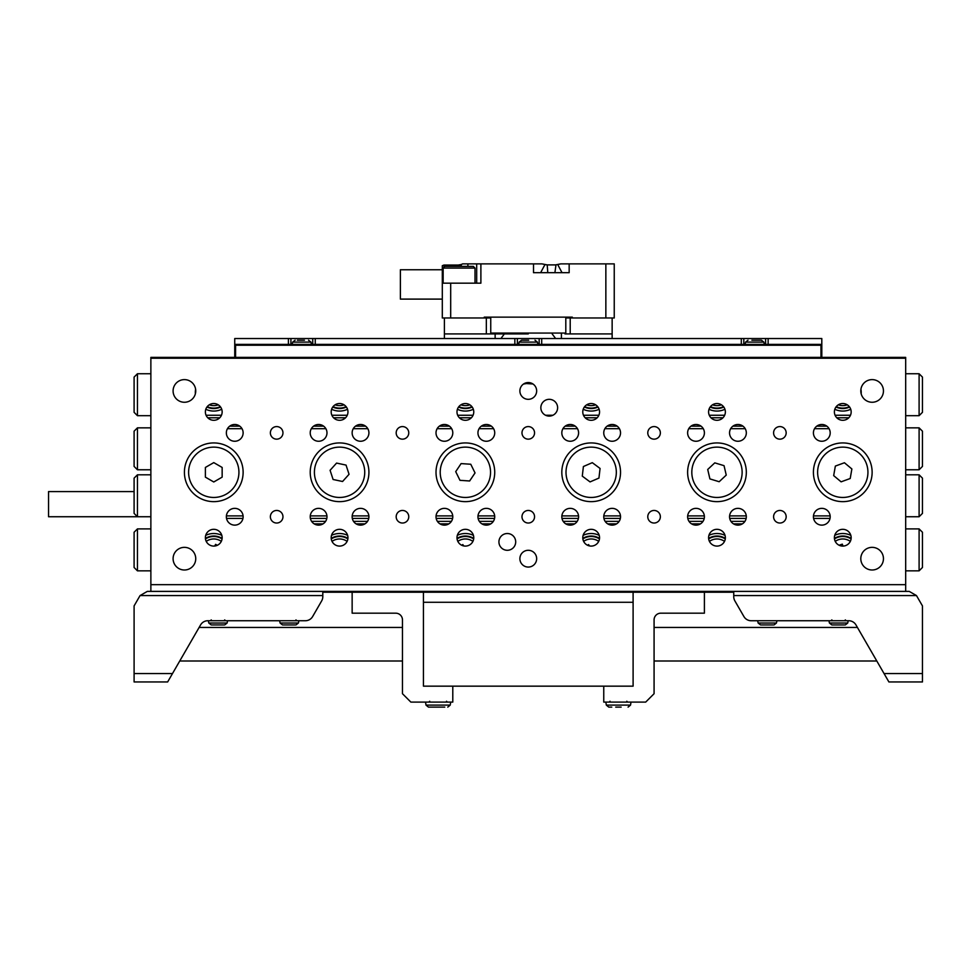 <?xml version="1.0" encoding="UTF-8"?>
<svg xmlns="http://www.w3.org/2000/svg" width="971" height="971" viewBox="0 0 971 971"><rect width="100%" height="100%" fill="white"/><g stroke="black" fill="none" stroke-linecap="round" stroke-linejoin="round"><path stroke-width="1.46" d="M821.806 357.389L905.676 357.389L905.676 591.388M150.869 591.388L150.869 357.389L234.739 357.389M322.797 592.225L733.748 592.225M150.869 474.807L137.445 474.807L134.095 478.157L134.095 513.392L137.445 516.742L150.869 516.742L48.55 516.742L48.55 491.581L134.095 491.581M173.093 390.937A11.324 11.324 0 0 1 184.417 379.612A11.324 11.324 0 0 1 195.741 390.937A11.324 11.324 0 0 1 184.417 402.261A11.324 11.324 0 0 1 173.093 390.937M173.093 558.677A11.324 11.324 0 0 1 184.417 547.353A11.324 11.324 0 0 1 195.741 558.677A11.324 11.324 0 0 1 184.417 570.001A11.324 11.324 0 0 1 173.093 558.677M860.804 558.677A11.324 11.324 0 0 1 872.128 547.353A11.324 11.324 0 0 1 883.452 558.677A11.324 11.324 0 0 1 872.128 570.001A11.324 11.324 0 0 1 860.804 558.677M860.804 390.937A11.324 11.324 0 0 1 872.128 379.612A11.324 11.324 0 0 1 883.452 390.937A11.324 11.324 0 0 1 872.128 402.261A11.324 11.324 0 0 1 860.804 390.937M786.17 516.742A6.287 6.287 0 0 0 779.871 510.455A6.287 6.287 0 0 0 773.584 516.742A6.287 6.287 0 0 0 779.871 523.029A6.287 6.287 0 0 0 786.17 516.742M786.17 432.872A6.287 6.287 0 0 0 779.871 426.585A6.287 6.287 0 0 0 773.584 432.872A6.287 6.287 0 0 0 779.871 439.159A6.287 6.287 0 0 0 786.17 432.872M660.365 516.742A6.287 6.287 0 0 0 654.078 510.455A6.287 6.287 0 0 0 647.778 516.742A6.287 6.287 0 0 0 654.078 523.029A6.287 6.287 0 0 0 660.365 516.742M660.365 432.872A6.287 6.287 0 0 0 654.078 426.585A6.287 6.287 0 0 0 647.778 432.872A6.287 6.287 0 0 0 654.078 439.159A6.287 6.287 0 0 0 660.365 432.872M282.962 516.742A6.287 6.287 0 0 0 276.674 510.455A6.287 6.287 0 0 0 270.375 516.742A6.287 6.287 0 0 0 276.674 523.029A6.287 6.287 0 0 0 282.962 516.742M282.962 432.872A6.287 6.287 0 0 0 276.674 426.585A6.287 6.287 0 0 0 270.375 432.872A6.287 6.287 0 0 0 276.674 439.159A6.287 6.287 0 0 0 282.962 432.872M408.767 516.742A6.287 6.287 0 0 0 402.467 510.455A6.287 6.287 0 0 0 396.18 516.742A6.287 6.287 0 0 0 402.467 523.029A6.287 6.287 0 0 0 408.767 516.742M408.767 432.872A6.287 6.287 0 0 0 402.467 426.585A6.287 6.287 0 0 0 396.18 432.872A6.287 6.287 0 0 0 402.467 439.159A6.287 6.287 0 0 0 408.767 432.872M534.56 516.742A6.287 6.287 0 0 0 528.273 510.455A6.287 6.287 0 0 0 521.985 516.742A6.287 6.287 0 0 0 528.273 523.029A6.287 6.287 0 0 0 534.56 516.742M534.56 432.872A6.287 6.287 0 0 0 528.273 426.585A6.287 6.287 0 0 0 521.985 432.872A6.287 6.287 0 0 0 528.273 439.159A6.287 6.287 0 0 0 534.56 432.872M536.66 558.677A8.387 8.387 0 0 0 528.273 550.29A8.387 8.387 0 0 0 519.886 558.677A8.387 8.387 0 0 0 528.273 567.064A8.387 8.387 0 0 0 536.66 558.677M533.103 384.079L531.987 383.424M530.324 382.805L523.442 384.079M524.558 383.424L532.958 383.982M536.66 390.937A8.387 8.387 0 0 0 528.273 382.55A8.387 8.387 0 0 0 519.886 390.937A8.387 8.387 0 0 0 528.273 399.324A8.387 8.387 0 0 0 536.66 390.937M515.698 541.903A8.387 8.387 0 0 0 507.311 533.516A8.387 8.387 0 0 0 498.924 541.903A8.387 8.387 0 0 0 507.311 550.29A8.387 8.387 0 0 0 515.698 541.903M557.621 407.711A8.387 8.387 0 0 0 549.234 399.324A8.387 8.387 0 0 0 540.847 407.711A8.387 8.387 0 0 0 549.234 416.098A8.387 8.387 0 0 0 557.621 407.711M851.166 411.91A8.387 8.387 0 0 0 842.779 403.523A8.387 8.387 0 0 0 834.392 411.91A8.387 8.387 0 0 0 842.779 420.297A8.387 8.387 0 0 0 851.166 411.91M851.166 537.703A8.387 8.387 0 0 0 842.779 529.316A8.387 8.387 0 0 0 834.392 537.703A8.387 8.387 0 0 0 842.779 546.09A8.387 8.387 0 0 0 851.166 537.703M725.361 411.91A8.387 8.387 0 0 0 716.974 403.523A8.387 8.387 0 0 0 708.587 411.91A8.387 8.387 0 0 0 716.974 420.297A8.387 8.387 0 0 0 725.361 411.91M725.361 537.703A8.387 8.387 0 0 0 716.974 529.316A8.387 8.387 0 0 0 708.587 537.703A8.387 8.387 0 0 0 716.974 546.09A8.387 8.387 0 0 0 725.361 537.703M222.153 537.703A8.387 8.387 0 0 0 213.766 529.316A8.387 8.387 0 0 0 205.379 537.703A8.387 8.387 0 0 0 213.766 546.09A8.387 8.387 0 0 0 222.153 537.703M222.153 411.91A8.387 8.387 0 0 0 213.766 403.523A8.387 8.387 0 0 0 205.379 411.91A8.387 8.387 0 0 0 213.766 420.297A8.387 8.387 0 0 0 222.153 411.91M347.958 537.703A8.387 8.387 0 0 0 339.571 529.316A8.387 8.387 0 0 0 331.184 537.703A8.387 8.387 0 0 0 339.571 546.09A8.387 8.387 0 0 0 347.958 537.703M347.958 411.91A8.387 8.387 0 0 0 339.571 403.523A8.387 8.387 0 0 0 331.184 411.91A8.387 8.387 0 0 0 339.571 420.297A8.387 8.387 0 0 0 347.958 411.91M473.763 537.703A8.387 8.387 0 0 0 465.376 529.316A8.387 8.387 0 0 0 456.989 537.703A8.387 8.387 0 0 0 465.376 546.09A8.387 8.387 0 0 0 473.763 537.703M473.763 411.91A8.387 8.387 0 0 0 465.376 403.523A8.387 8.387 0 0 0 456.989 411.91A8.387 8.387 0 0 0 465.376 420.297A8.387 8.387 0 0 0 473.763 411.91M599.556 411.91A8.387 8.387 0 0 0 591.169 403.523A8.387 8.387 0 0 0 582.782 411.91A8.387 8.387 0 0 0 591.169 420.297A8.387 8.387 0 0 0 599.556 411.91M599.556 537.703A8.387 8.387 0 0 0 591.169 529.316A8.387 8.387 0 0 0 582.782 537.703A8.387 8.387 0 0 0 591.169 546.09A8.387 8.387 0 0 0 599.556 537.703M746.323 432.872A8.387 8.387 0 0 0 737.936 424.485A8.387 8.387 0 0 0 729.549 432.872A8.387 8.387 0 0 0 737.936 441.259A8.387 8.387 0 0 0 746.323 432.872M746.323 516.742A8.387 8.387 0 0 0 737.936 508.355A8.387 8.387 0 0 0 729.549 516.742A8.387 8.387 0 0 0 737.936 525.129A8.387 8.387 0 0 0 746.323 516.742M830.193 516.742A8.387 8.387 0 0 0 821.806 508.355A8.387 8.387 0 0 0 813.419 516.742A8.387 8.387 0 0 0 821.806 525.129A8.387 8.387 0 0 0 830.193 516.742M830.193 432.872A8.387 8.387 0 0 0 821.806 424.485A8.387 8.387 0 0 0 813.419 432.872A8.387 8.387 0 0 0 821.806 441.259A8.387 8.387 0 0 0 830.193 432.872M620.53 432.872A8.387 8.387 0 0 0 612.143 424.485A8.387 8.387 0 0 0 603.756 432.872A8.387 8.387 0 0 0 612.143 441.259A8.387 8.387 0 0 0 620.53 432.872M620.53 516.742A8.387 8.387 0 0 0 612.143 508.355A8.387 8.387 0 0 0 603.756 516.742A8.387 8.387 0 0 0 612.143 525.129A8.387 8.387 0 0 0 620.53 516.742M704.4 516.742A8.387 8.387 0 0 0 696.013 508.355A8.387 8.387 0 0 0 687.626 516.742A8.387 8.387 0 0 0 696.013 525.129A8.387 8.387 0 0 0 704.4 516.742M704.4 432.872A8.387 8.387 0 0 0 696.013 424.485A8.387 8.387 0 0 0 687.626 432.872A8.387 8.387 0 0 0 696.013 441.259A8.387 8.387 0 0 0 704.4 432.872M243.126 432.872A8.387 8.387 0 0 0 234.739 424.485A8.387 8.387 0 0 0 226.352 432.872A8.387 8.387 0 0 0 234.739 441.259A8.387 8.387 0 0 0 243.126 432.872M243.126 516.742A8.387 8.387 0 0 0 234.739 508.355A8.387 8.387 0 0 0 226.352 516.742A8.387 8.387 0 0 0 234.739 525.129A8.387 8.387 0 0 0 243.126 516.742M326.984 516.742A8.387 8.387 0 0 0 318.609 508.355A8.387 8.387 0 0 0 310.222 516.742A8.387 8.387 0 0 0 318.609 525.129A8.387 8.387 0 0 0 326.984 516.742M326.984 432.872A8.387 8.387 0 0 0 318.609 424.485A8.387 8.387 0 0 0 310.222 432.872A8.387 8.387 0 0 0 318.609 441.259A8.387 8.387 0 0 0 326.984 432.872M368.919 432.872A8.387 8.387 0 0 0 360.532 424.485A8.387 8.387 0 0 0 352.145 432.872A8.387 8.387 0 0 0 360.532 441.259A8.387 8.387 0 0 0 368.919 432.872M368.919 516.742A8.387 8.387 0 0 0 360.532 508.355A8.387 8.387 0 0 0 352.145 516.742A8.387 8.387 0 0 0 360.532 525.129A8.387 8.387 0 0 0 368.919 516.742M452.789 516.742A8.387 8.387 0 0 0 444.402 508.355A8.387 8.387 0 0 0 436.015 516.742A8.387 8.387 0 0 0 444.402 525.129A8.387 8.387 0 0 0 452.789 516.742M452.789 432.872A8.387 8.387 0 0 0 444.402 424.485A8.387 8.387 0 0 0 436.015 432.872A8.387 8.387 0 0 0 444.402 441.259A8.387 8.387 0 0 0 452.789 432.872M494.725 432.872A8.387 8.387 0 0 0 486.337 424.485A8.387 8.387 0 0 0 477.95 432.872A8.387 8.387 0 0 0 486.337 441.259A8.387 8.387 0 0 0 494.725 432.872M494.725 516.742A8.387 8.387 0 0 0 486.337 508.355A8.387 8.387 0 0 0 477.95 516.742A8.387 8.387 0 0 0 486.337 525.129A8.387 8.387 0 0 0 494.725 516.742M578.595 516.742A8.387 8.387 0 0 0 570.208 508.355A8.387 8.387 0 0 0 561.821 516.742A8.387 8.387 0 0 0 570.208 525.129A8.387 8.387 0 0 0 578.595 516.742M578.595 432.872A8.387 8.387 0 0 0 570.208 424.485A8.387 8.387 0 0 0 561.821 432.872A8.387 8.387 0 0 0 570.208 441.259A8.387 8.387 0 0 0 578.595 432.872M243.126 472.294A29.348 29.348 0 0 0 213.766 442.934A29.348 29.348 0 0 0 184.417 472.294A29.348 29.348 0 0 0 213.766 501.643A29.348 29.348 0 0 0 243.126 472.294M368.919 472.294A29.348 29.348 0 0 0 339.571 442.934A29.348 29.348 0 0 0 310.222 472.294A29.348 29.348 0 0 0 339.571 501.643A29.348 29.348 0 0 0 368.919 472.294M494.725 472.294A29.348 29.348 0 0 0 465.376 442.934A29.348 29.348 0 0 0 436.015 472.294A29.348 29.348 0 0 0 465.376 501.643A29.348 29.348 0 0 0 494.725 472.294M620.53 472.294A29.348 29.348 0 0 0 591.169 442.934A29.348 29.348 0 0 0 561.821 472.294A29.348 29.348 0 0 0 591.169 501.643A29.348 29.348 0 0 0 620.53 472.294M746.323 472.294A29.348 29.348 0 0 0 716.974 442.934A29.348 29.348 0 0 0 687.626 472.294A29.348 29.348 0 0 0 716.974 501.643A29.348 29.348 0 0 0 746.323 472.294M872.128 472.294A29.348 29.348 0 0 0 842.779 442.934A29.348 29.348 0 0 0 813.419 472.294A29.348 29.348 0 0 0 842.779 501.643A29.348 29.348 0 0 0 872.128 472.294M733.748 595.575L733.748 596.704A8.387 8.387 0 0 0 734.877 600.891L743.907 616.549A8.387 8.387 0 0 0 751.166 620.736L848.715 620.736A8.387 8.387 0 0 1 855.973 624.936L884.059 673.571L922.45 673.571L922.45 605.904L916.478 595.575L733.748 595.575L733.748 591.388L322.797 591.388L322.797 595.575L140.055 595.575L134.095 605.904L134.095 673.571L172.486 673.571L200.572 624.936A8.387 8.387 0 0 1 207.83 620.736L305.38 620.736A8.387 8.387 0 0 0 312.638 616.549L321.668 600.891A8.387 8.387 0 0 0 322.797 596.704L322.797 595.575M150.869 584.676L905.676 584.676M150.869 358.226L905.676 358.226M847.1 447.51A25.161 25.161 0 0 1 867.564 476.615A25.161 25.161 0 0 1 838.446 497.079A25.161 25.161 0 0 1 817.995 467.961A25.161 25.161 0 0 1 847.1 447.51M833.676 475.62L841.104 481.834L850.208 478.509L851.87 468.969L844.442 462.754L835.351 466.08L833.676 475.62M735.338 455.096A25.161 25.161 0 0 1 734.173 490.658A25.161 25.161 0 0 1 698.61 489.493A25.161 25.161 0 0 1 699.775 453.93A25.161 25.161 0 0 1 735.338 455.096M707.713 469.479L709.91 478.909L719.171 481.725L726.247 475.098L724.038 465.667L714.777 462.864L707.713 469.479M588.268 497.286A25.161 25.161 0 0 1 566.178 469.381A25.161 25.161 0 0 1 594.082 447.303A25.161 25.161 0 0 1 616.16 475.195A25.161 25.161 0 0 1 588.268 497.286M600.066 468.447L592.298 462.669L583.401 466.517L582.284 476.13L590.052 481.907L598.949 478.072L600.066 468.447M454.282 449.707A25.161 25.161 0 0 1 487.964 461.213A25.161 25.161 0 0 1 476.458 494.882A25.161 25.161 0 0 1 442.788 483.376A25.161 25.161 0 0 1 454.282 449.707M459.975 480.329L469.636 480.985L475.037 472.938L470.765 464.247L461.104 463.592L455.715 471.639L459.975 480.329M331.779 448.371A25.161 25.161 0 0 1 363.494 464.49A25.161 25.161 0 0 1 347.363 496.217A25.161 25.161 0 0 1 315.648 480.087A25.161 25.161 0 0 1 331.779 448.371M333.102 479.492L342.569 481.495L349.05 474.297L346.04 465.085L336.573 463.082L330.091 470.292L333.102 479.492M213.766 447.133A25.161 25.161 0 0 1 238.927 472.294A25.161 25.161 0 0 1 213.766 497.455A25.161 25.161 0 0 1 188.605 472.294A25.161 25.161 0 0 1 213.766 447.133M205.379 477.137L213.766 481.98L222.153 477.137L222.153 467.452L213.766 462.609L205.379 467.452L205.379 477.137M331.609 409.264A18.449 18.449 0 0 0 347.533 409.264M195.62 389.298A18.449 18.449 0 0 0 195.353 393.838M205.816 409.264A18.449 18.449 0 0 0 221.728 409.264M457.414 409.264A18.449 18.449 0 0 0 473.326 409.264M583.219 409.264A18.449 18.449 0 0 0 599.131 409.264M709.012 409.264A18.449 18.449 0 0 0 724.936 409.264M834.817 409.264A18.449 18.449 0 0 0 850.73 409.264M861.18 393.838A18.449 18.449 0 0 0 860.925 389.298M137.445 415.685L134.095 412.323L134.095 377.1L137.445 373.75L137.445 415.685L150.869 415.685M137.445 373.75L150.869 373.75M919.1 373.75L922.45 377.1L922.45 412.323L919.1 415.685L919.1 373.75L905.676 373.75M919.1 415.685L905.676 415.685M848.763 417.773L836.784 417.773M722.958 417.773L710.99 417.773M597.165 417.773L585.185 417.773M471.36 417.773L459.38 417.773M345.555 417.773L333.587 417.773M219.762 417.773L207.782 417.773M206.083 415.26L221.461 415.26M331.888 415.26L347.254 415.26M457.681 415.26L473.059 415.26M545.581 415.26L552.9 415.26M583.486 415.26L598.864 415.26M709.291 415.26L724.657 415.26M835.084 415.26L850.462 415.26M725.021 535.361A18.449 18.449 0 0 0 708.927 535.361M850.827 535.361A18.449 18.449 0 0 0 834.72 535.361M599.228 535.361A18.449 18.449 0 0 0 583.122 535.361M473.423 535.361A18.449 18.449 0 0 0 457.317 535.361M347.618 535.361A18.449 18.449 0 0 0 331.524 535.361M221.825 535.361A18.449 18.449 0 0 0 205.718 535.361M919.1 528.904L922.45 532.254L922.45 567.477L919.1 570.839L919.1 528.904L905.676 528.904M919.1 570.839L905.676 570.839M137.445 570.839L134.095 567.477L134.095 532.254L137.445 528.904L137.445 570.839L150.869 570.839M137.445 528.904L150.869 528.904M919.1 469.77L919.1 427.847L922.45 431.197L922.45 466.42L919.1 469.77L905.676 469.77M919.1 516.742L919.1 474.807L922.45 478.157L922.45 513.392L919.1 516.742L905.676 516.742M919.1 474.807L905.676 474.807M919.1 427.847L905.676 427.847M137.445 427.847L137.445 469.77L134.095 466.42L134.095 431.197L137.445 427.847L150.869 427.847M137.445 469.77L150.869 469.77M229.702 426.16L239.764 426.16M313.572 426.16L323.634 426.16M355.507 426.16L365.569 426.16M439.378 426.16L449.439 426.16M481.313 426.16L491.375 426.16M565.171 426.16L575.233 426.16M607.106 426.16L617.168 426.16M690.976 426.16L701.038 426.16M732.911 426.16L742.973 426.16M816.781 426.16L826.843 426.16M830.023 518.417L813.589 518.417M746.153 518.417L729.719 518.417M704.23 518.417L687.796 518.417M620.36 518.417L603.926 518.417M578.425 518.417L561.991 518.417M494.555 518.417L478.12 518.417M452.62 518.417L436.185 518.417M368.749 518.417L352.315 518.417M326.826 518.417L310.392 518.417M242.956 518.417L226.522 518.417M226.389 515.904L243.078 515.904M310.259 515.904L326.948 515.904M352.194 515.904L368.883 515.904M436.064 515.904L452.753 515.904M477.999 515.904L494.688 515.904M561.857 515.904L578.546 515.904M603.792 515.904L620.481 515.904M687.662 515.904L704.351 515.904M729.597 515.904L746.286 515.904M813.467 515.904L830.156 515.904M829.076 428.684L814.548 428.684M745.206 428.684L730.678 428.684M703.271 428.684L688.742 428.684M619.401 428.684L604.872 428.684M577.466 428.684L562.937 428.684M493.608 428.684L479.079 428.684M451.673 428.684L437.144 428.684M367.803 428.684L353.274 428.684M325.868 428.684L311.339 428.684M241.997 428.684L227.469 428.684M137.445 474.807L137.445 516.742M311.594 521.354L325.613 521.354M353.529 521.354L367.536 521.354M437.399 521.354L451.406 521.354M479.334 521.354L493.341 521.354M563.204 521.354L577.211 521.354M605.139 521.354L619.146 521.354M688.997 521.354L703.016 521.354M730.932 521.354L744.951 521.354M314.191 523.867L323.027 523.867M356.114 523.867L364.95 523.867M439.984 523.867L448.82 523.867M481.919 523.867L490.756 523.867M565.79 523.867L574.626 523.867M607.725 523.867L616.561 523.867M691.595 523.867L700.431 523.867M733.518 523.867L742.354 523.867M220.587 407.019A15.937 15.937 0 0 1 206.957 407.019M346.392 407.019A15.937 15.937 0 0 1 332.75 407.019M472.185 407.019A15.937 15.937 0 0 1 458.555 407.019M597.99 407.019A15.937 15.937 0 0 1 584.36 407.019M723.796 407.019A15.937 15.937 0 0 1 710.153 407.019M849.589 407.019A15.937 15.937 0 0 1 835.958 407.019M205.415 538.395A15.937 15.937 0 0 1 222.128 538.395M217.322 545.301L215.611 544.355L214.664 546.042M834.417 538.395A15.937 15.937 0 0 1 851.13 538.395M842.986 546.09L842.318 544.148L839.102 545.241M331.208 538.395A15.937 15.937 0 0 1 347.934 538.395M457.013 538.395A15.937 15.937 0 0 1 473.727 538.395M463.762 545.945L462.815 544.561L461.771 545.277M582.818 538.395A15.937 15.937 0 0 1 599.532 538.395M589.518 545.933L588.572 544.573L587.564 545.277M708.612 538.395A15.937 15.937 0 0 1 725.337 538.395M713.988 545.544L713.2 545.192M423.441 602.287L633.104 602.287L633.104 686.157L423.441 686.157L423.441 592.225M172.486 673.571L167.643 681.958L134.095 681.958L134.095 673.571M140.055 595.575L147.325 591.388L322.797 591.388M922.45 673.571L922.45 681.958L888.902 681.958L884.059 673.571M733.748 591.388L909.22 591.388L916.478 595.575M352.145 592.225L352.145 613.187L395.767 613.187A6.712 6.712 0 0 1 402.467 619.899L402.467 693.707L410.854 702.094L452.789 702.094L452.789 686.157M603.756 686.157L603.756 702.094L645.691 702.094L654.078 693.707L654.078 619.899A6.712 6.712 0 0 1 660.778 613.187L704.4 613.187L704.4 592.225M633.104 602.287L633.104 592.225M212.03 624.936L223.9 624.936M213.608 624.936L216.594 624.936M283.314 624.936L295.184 624.936M286.554 624.936L290.681 624.936M761.361 624.936L773.232 624.936M767.078 624.936L764.711 624.936M828.943 620.736L829.428 623.03L831.868 624.936L844.515 624.936M832.645 624.936L840.012 624.936M425.541 702.094L426.002 705.104L428.466 707.119L444.779 707.119M433.102 707.119L436.756 707.119M615.735 707.119L621.124 707.119M615.845 707.119L621.015 707.119M611.766 707.119L608.781 707.119L606.317 705.104L630.543 705.104L628.079 707.119L630.543 705.104L631.004 702.094M442.303 299.104L400.38 299.104L400.38 269.756L442.303 269.756L442.303 272.681L442.303 265.738M490.743 317.141L490.743 333.065L565.802 333.065L565.802 317.141M528.273 333.915L491.581 333.915L528.273 333.915M562.027 272.681L533.516 272.681L533.516 263.881L541.939 263.881L547.219 264.901L555.461 264.901L560.74 263.881L557.718 264.573L562.027 272.681L569.164 272.681L569.164 263.881L560.74 263.881L614.242 263.881L614.242 317.978L612.143 317.978L612.143 333.915L570.208 333.915L570.208 317.978L605.855 317.978L605.855 263.881M444.402 338.527L444.402 317.978L442.303 317.978L442.303 272.681L443.152 272.681M533.516 263.881L480.888 263.881L480.888 283.168L450.69 283.168L450.69 317.978L484.238 317.978L484.238 317.141L572.307 317.141L572.307 317.978M467.888 266.394L467.888 263.881L462.621 263.881L480.888 263.881M555.982 264.889L554.902 272.681M547.778 272.681L547.219 264.901L544.949 264.573L540.641 272.681M442.303 265.714L443.99 265.034L442.303 265.714L443.99 265.034L458.348 265.034L457.487 266.394M450.69 283.168L442.303 283.168M476.688 263.881L476.688 283.168M461.407 266.394L461.201 264.525L462.621 263.881M458.348 265.034L461.201 264.525L460.242 264.889L460.011 266.394M565.802 333.065L564.964 333.915L570.208 333.915M605.855 317.978L612.143 317.978M495.137 333.915L495.137 338.527M504.374 333.915L500.927 338.527M555.618 338.527L552.171 333.915M612.143 338.527L612.143 333.915M570.208 317.978L565.802 317.978M444.402 317.978L450.69 317.978M484.238 317.978L486.337 317.978L486.337 333.915L491.581 333.915L490.743 333.065M490.743 317.978L486.337 317.978M561.408 338.527L561.408 333.915M444.402 333.915L486.337 333.915M539.172 344.389L539.172 338.527L517.373 338.527L517.373 344.389M765.621 344.389L765.621 338.527L743.81 338.527L743.81 344.389M514.848 344.389L514.848 338.527L312.735 338.527L312.735 344.389L312.735 338.527L290.924 338.527L290.924 344.389M514.848 338.527L517.373 338.527M539.172 338.527L743.81 338.527M765.621 338.527L821.806 338.527L821.806 358.226L820.968 357.389L820.968 345.227L235.577 345.227L235.577 357.389L820.968 357.389M235.577 357.389L234.739 358.226L234.739 338.527L290.924 338.527M235.577 345.227L234.739 344.389L821.806 344.389L820.968 345.227M760.815 340.202L751.894 340.202M756.81 340.202L755.086 340.202M756.895 340.202L757.611 340.202M304.457 340.202L297.344 340.202M300.342 340.202L304.372 340.202M299.202 340.202L297.684 340.202M528.661 340.202L521.561 340.202L528.661 340.202M443.152 268.069L444.827 266.394L473.338 266.394L475.013 268.069L443.152 268.069L443.152 283.168M218.257 404.822A12.999 12.999 0 0 1 209.287 404.822M220.308 406.655A15.475 15.475 0 0 1 207.236 406.655M346.101 406.655A15.475 15.475 0 0 1 333.041 406.655M344.05 404.822A12.999 12.999 0 0 1 335.092 404.822M469.855 404.822A12.999 12.999 0 0 1 460.885 404.822M471.906 406.655A15.475 15.475 0 0 1 458.834 406.655M597.711 406.655A15.475 15.475 0 0 1 584.639 406.655M595.66 404.822A12.999 12.999 0 0 1 586.69 404.822M721.453 404.822A12.999 12.999 0 0 1 712.496 404.822M723.504 406.655A15.475 15.475 0 0 1 710.444 406.655M849.309 406.655A15.475 15.475 0 0 1 836.237 406.655M847.258 404.822A12.999 12.999 0 0 1 838.289 404.822M206.228 541.381A12.999 12.999 0 0 1 221.315 541.381M205.464 538.905A15.475 15.475 0 0 1 222.068 538.905M834.477 538.905A15.475 15.475 0 0 1 851.082 538.905M835.23 541.381A12.999 12.999 0 0 1 850.317 541.381M332.033 541.381A12.999 12.999 0 0 1 347.108 541.381M331.269 538.905A15.475 15.475 0 0 1 347.873 538.905M457.074 538.905A15.475 15.475 0 0 1 473.678 538.905M457.827 541.381A12.999 12.999 0 0 1 472.913 541.381M582.867 538.905A15.475 15.475 0 0 1 599.471 538.905M583.632 541.381A12.999 12.999 0 0 1 598.719 541.381M708.672 538.905A15.475 15.475 0 0 1 725.276 538.905M709.437 541.381A12.999 12.999 0 0 1 724.512 541.381M208.316 620.736L208.814 623.03L227.117 623.03L224.677 624.936M279.599 620.736L280.097 623.03L298.4 623.03L295.961 624.936M757.647 620.736L758.145 623.03L776.448 623.03L774.008 624.936M829.428 623.03L847.732 623.03L845.292 624.936M428.466 707.119L426.002 705.104L450.228 705.104L447.765 707.119L450.228 705.104L450.69 702.094M443.99 265.034L443.99 266.624M541.697 338.527L541.697 344.389M741.298 344.389L741.298 338.527M768.134 338.527L768.134 344.389M288.411 344.389L288.411 338.527M315.247 338.527L315.247 344.389M764.359 344.389L763.861 342.095L745.57 342.095L748.01 340.202M311.473 344.389L310.975 342.095L292.684 342.095L295.123 340.202M537.922 344.389L537.424 342.095L519.121 342.095L521.561 340.202M876.801 660.996L654.078 660.996M402.467 660.996L179.744 660.996M857.429 627.448L654.078 627.448M402.467 627.448L199.116 627.448M224.677 619.899L225.515 620.736M211.253 619.899L210.416 620.736M227.602 620.736L227.117 623.03M208.814 623.03L211.253 624.936M295.961 619.899L296.798 620.736M298.898 620.736L298.4 623.03M280.097 623.03L282.537 624.936M776.946 620.736L776.448 623.03M758.145 623.03L760.584 624.936M845.292 619.899L846.129 620.736M831.868 619.899L831.03 620.736M848.229 620.736L847.732 623.03M446.502 701.244L447.34 702.094L446.502 701.244M429.728 701.244L428.891 702.094L429.728 701.244M626.817 701.244L627.654 702.094M610.043 701.244L609.205 702.094M606.317 705.104L605.855 702.094L606.317 705.104L608.781 707.119M748.01 345.227L747.172 344.389M761.422 345.227L762.259 344.389M745.073 344.389L745.57 342.095M763.861 342.095L761.422 340.202M310.975 342.095L308.535 340.202M292.186 344.389L292.684 342.095M518.623 344.389L519.121 342.095M537.424 342.095L534.985 340.202M475.013 268.069L475.013 283.168"/></g></svg>

